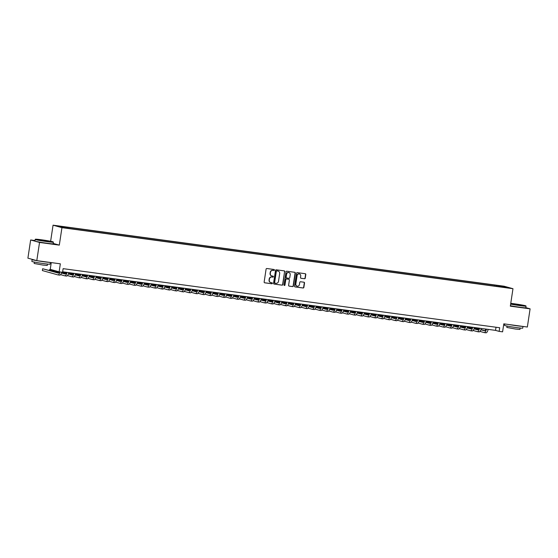 <?xml version="1.0" encoding="UTF-8"?>
<svg xmlns="http://www.w3.org/2000/svg" width="558" height="558" viewBox="0 0 558 558"><rect width="100%" height="100%" fill="white"/><g stroke="black" fill="none" stroke-linecap="round" stroke-linejoin="round"><path stroke-width="0.84" d="M274.438 270.058A0.509 0.474 105.6 0 0 274.048 269.493L266.877 268.524A0.725 0.684 105.6 0 0 266.089 269.144L264.15 281.999A0.725 0.684 105.6 0 0 264.715 282.808L271.886 283.778A0.509 0.474 105.6 0 0 272.095 282.794A0.509 0.474 105.6 0 0 272.039 282.78L271.104 282.655A2.316 2.176 105.6 0 1 269.291 280.074L269.458 279.007A2.316 2.176 105.6 0 1 271.962 277.012L272.89 277.138A0.509 0.474 105.6 0 0 273.099 276.147A0.509 0.474 105.6 0 0 273.043 276.133L272.109 276.008A2.316 2.176 105.6 0 1 270.295 273.434L270.463 272.36A2.316 2.176 105.6 0 1 272.967 270.372L273.894 270.497A0.509 0.474 105.6 0 0 274.438 270.058M271.718 275.917A2.316 2.176 105.6 0 1 270.058 273.364L270.218 272.297A2.316 2.176 105.6 0 1 272.723 270.302L273.65 270.428A0.509 0.474 105.6 0 0 273.971 269.486M264.513 282.746L271.641 283.708A0.509 0.474 105.6 0 0 271.962 282.767M270.714 282.557A2.316 2.176 105.6 0 1 269.054 280.011L269.214 278.937A2.316 2.176 105.6 0 1 271.718 276.942L272.646 277.068A0.509 0.474 105.6 0 0 272.967 276.126M499.18 285.647L502.284 286.212L499.18 285.647M304.48 278.749A0.725 0.684 105.6 0 0 305.261 278.128L305.805 274.522A0.725 0.684 105.6 0 0 305.24 273.713L297.274 272.639A0.725 0.684 105.6 0 0 296.493 273.26L294.547 286.115A0.725 0.684 105.6 0 0 295.119 286.924L303.078 287.998A0.725 0.684 105.6 0 0 303.866 287.377L304.522 283.018A0.725 0.684 105.6 0 0 303.957 282.215L300.546 281.755A0.725 0.684 105.6 0 0 299.765 282.376L299.437 284.538A1.932 1.82 105.6 0 1 297.114 286.156A1.932 1.82 105.6 0 1 295.824 284.05L297.107 275.582A1.932 1.82 105.6 0 1 299.43 273.964A1.932 1.82 105.6 0 1 300.72 276.077L300.504 277.486A0.725 0.684 105.6 0 0 301.069 278.289L304.236 278.686A0.725 0.684 105.6 0 0 305.024 278.058L305.568 274.452A0.725 0.684 105.6 0 0 305.198 273.713M35.008 240.561L30.648 239.968L39.541 242.444L36.793 260.635L60.341 263.822L59.134 271.83L62.566 272.29L63.117 268.656L499.703 327.741L499.152 331.382L502.591 331.843L503.804 323.842L527.352 327.03L530.1 308.839L525.838 307.653M39.541 242.444L59.308 245.122L61.952 227.657L512.976 288.702L510.333 306.161L530.1 308.839M284.817 271.683A0.725 0.684 105.6 0 0 284.252 270.874L276.287 269.8A0.725 0.684 105.6 0 0 275.506 270.421L273.56 283.276A0.725 0.684 105.6 0 0 274.131 284.085L282.09 285.159A0.725 0.684 105.6 0 0 282.871 284.538L284.58 271.613A0.725 0.684 105.6 0 0 284.21 270.867M286.784 271.216L294.743 272.297A0.725 0.684 105.6 0 1 295.315 273.099L293.369 285.954A0.725 0.684 105.6 0 1 292.587 286.582L289.177 286.121A0.725 0.684 105.6 0 1 288.612 285.312L289.4 280.102A0.725 0.684 105.6 0 0 288.835 279.293L286.575 278.986A0.725 0.684 105.6 0 0 285.787 279.614L284.971 285.04A0.509 0.474 105.6 0 1 284.357 285.466A0.509 0.474 105.6 0 1 284.022 284.908L286.003 271.844A0.725 0.684 105.6 0 1 286.784 271.216M36.793 260.635L27.9 258.159L30.648 239.968M59.915 226.415L56.916 225.864L59.943 226.199M61.952 227.657L53.059 225.181L504.083 286.219L512.976 288.702M494.555 286.073L494.709 285.089L64.309 226.841L65.99 227.308L66.081 227.838M494.709 285.089L503.951 286.582L507.606 287.6L501.726 287.042L71.326 228.794L62.084 227.301L58.43 226.283L65.99 227.308M51.259 262.595L50.241 269.354L59.134 271.83M50.625 241.272L53.059 225.181M62.642 271.788L495.546 330.378L499.152 331.382M496.02 327.246L495.546 330.378M496.515 286.338L496.39 285.556M503.951 286.582L503.574 287.056M59.308 245.122L53.198 243.421M274.131 284.085L281.853 285.096A0.725 0.684 105.6 0 0 282.634 284.468L284.58 271.613M276.88 270.895A0.509 0.474 105.6 0 0 276.329 271.334L274.627 282.62A0.509 0.474 105.6 0 0 275.024 283.185L276.001 283.318A2.316 2.176 105.6 0 0 278.505 281.323L279.67 273.608A2.316 2.176 105.6 0 0 277.856 271.028L276.642 270.832A0.509 0.474 105.6 0 0 276.091 271.265L276.329 271.334M274.906 283.15L274.78 283.115A0.509 0.474 105.6 0 1 274.383 282.55L276.091 271.265M278.01 271.055A2.316 2.176 105.6 0 0 277.619 270.965L277.856 271.028M276.642 270.832L277.619 270.965M288.981 286.059L292.343 286.512A0.725 0.684 105.6 0 0 293.131 285.891L295.07 273.036A0.725 0.684 105.6 0 0 294.708 272.29M288.758 279.272A0.725 0.684 105.6 0 0 288.591 279.23L286.331 278.923A0.725 0.684 105.6 0 0 285.55 279.544L284.971 285.04M284.245 285.41A0.509 0.474 105.6 0 0 284.726 284.971M290.216 274.689A1.932 1.82 105.6 0 0 288.932 272.583A1.932 1.82 105.6 0 0 286.61 274.201L286.156 277.18A0.725 0.684 105.6 0 0 286.721 277.989L288.981 278.296A0.725 0.684 105.6 0 0 289.769 277.675L290.216 274.689M288.807 272.555A1.932 1.82 105.6 0 0 286.366 274.131L286.61 274.201M286.484 277.919A0.725 0.684 105.6 0 1 285.912 277.117L286.366 274.131M300.874 278.226L304.236 278.686M299.311 273.936A1.932 1.82 105.6 0 0 296.863 275.519L297.107 275.582M296.995 286.121A1.932 1.82 105.6 0 1 295.587 283.98L296.863 275.519M294.917 286.861L302.841 287.935A0.725 0.684 105.6 0 0 303.622 287.307L304.284 282.955A0.725 0.684 105.6 0 0 303.915 282.209M59.322 271.851A3.683 1.235 97.7 0 1 58.192 273.071A3.683 1.235 97.7 0 1 58.137 273.057L42.645 268.74L42.366 270.56L57.858 274.878A5.524 1.855 -82.3 0 0 57.941 274.892A5.524 1.855 -82.3 0 0 60.041 271.948M58.597 272.939L42.645 268.74M59.58 275.108A5.524 1.855 -82.3 0 0 59.664 275.129A5.524 1.855 -82.3 0 0 61.757 272.185M41.376 239.78A8.984 0.391 8.6 0 0 35.433 239.236A8.984 0.391 8.6 0 0 47.242 241.412A8.984 0.391 8.6 0 0 53.191 241.921A8.984 0.391 8.6 0 0 41.376 239.78M53.191 241.921L53.373 242.172A9.207 0.405 -171.4 0 1 53.38 242.193A9.207 0.405 -171.4 0 1 47.284 241.656A9.207 0.405 -171.4 0 1 35.175 239.438A9.207 0.405 -171.4 0 1 35.182 239.424L35.433 239.236M42.847 240.191L48.748 241.279L42.847 240.191M47.828 241.251L40.755 240.184M50.318 262.469L50.06 264.164A9.207 0.405 -171.4 0 1 43.956 263.627A9.207 0.405 -171.4 0 1 31.848 261.416L32.127 259.596A9.207 0.405 -171.4 0 1 32.894 259.547M49.843 262.406A9.207 0.405 -171.4 0 1 44.235 261.807A9.207 0.405 -171.4 0 1 32.127 259.596M47.465 264.06L47.256 265.455L42.861 265.064L34.15 263.474L34.359 262.072M53.38 242.193L53.143 243.797A9.207 0.405 -171.4 0 1 47.039 243.253A9.207 0.405 -171.4 0 1 34.931 241.042L35.175 239.438M510.675 303.894A8.984 0.391 8.6 0 0 519.923 305.386A8.984 0.391 8.6 0 0 525.873 305.896A8.984 0.391 8.6 0 0 514.058 303.754A8.984 0.391 8.6 0 0 510.758 303.35M525.873 305.896L526.055 306.147A9.207 0.405 -171.4 0 1 526.061 306.168A9.207 0.405 -171.4 0 1 519.965 305.624A9.207 0.405 -171.4 0 1 510.64 304.131M515.522 304.166L521.43 305.254L515.522 304.166M520.509 305.226L513.437 304.152M522.992 326.437L522.741 328.139A9.207 0.405 -171.4 0 1 516.638 327.602A9.207 0.405 -171.4 0 1 504.53 325.384L504.746 323.968M522.525 326.374A9.207 0.405 -171.4 0 1 516.917 325.781A9.207 0.405 -171.4 0 1 509.001 324.547M520.147 328.027L519.937 329.429L515.543 329.039L506.824 327.448L507.041 326.046M526.061 306.168L525.817 307.765A9.207 0.405 -171.4 0 1 519.721 307.228A9.207 0.405 -171.4 0 1 510.396 305.728M66.381 272.29A3.683 1.235 97.7 0 1 65.063 273.999A3.683 1.235 97.7 0 1 65.007 273.992L61.478 273.008M65.467 273.873L61.561 272.785M59.197 272.123L51.238 269.905L49.516 269.674L49.411 270.379M59.085 272.339L49.516 269.674M60.571 274.648L64.735 275.805A5.524 1.855 -82.3 0 0 64.819 275.826A5.524 1.855 -82.3 0 0 67.051 272.381M66.451 276.043A5.524 1.855 -82.3 0 0 66.535 276.057A5.524 1.855 -82.3 0 0 68.773 272.618M73.258 273.225A3.683 1.235 97.7 0 1 71.94 274.934A3.683 1.235 97.7 0 1 71.884 274.92L68.355 273.936M72.345 274.801L68.439 273.713M66.074 273.057L62.601 272.088M65.963 273.267L62.357 272.262M67.448 275.582L71.612 276.74A5.524 1.855 -82.3 0 0 71.696 276.754A5.524 1.855 -82.3 0 0 73.928 273.315M73.328 276.97A5.524 1.855 -82.3 0 0 73.412 276.991A5.524 1.855 -82.3 0 0 75.644 273.546M80.136 274.152A3.683 1.235 97.7 0 1 78.817 275.861A3.683 1.235 97.7 0 1 78.762 275.847L75.232 274.864M79.222 275.729L75.316 274.641M72.952 273.985L68.725 272.806M72.833 274.201L68.655 273.036M66.346 272.395L65.621 272.192M74.326 276.51L78.483 277.668A5.524 1.855 -82.3 0 0 78.566 277.689A5.524 1.855 -82.3 0 0 80.805 274.243M80.206 277.905A5.524 1.855 -82.3 0 0 80.289 277.919A5.524 1.855 -82.3 0 0 82.521 274.48M63.221 271.865L63.159 272.241M87.006 275.087A3.683 1.235 97.7 0 1 85.688 276.789A3.683 1.235 97.7 0 1 85.632 276.782L82.11 275.798M86.099 276.663L82.186 275.575M79.822 274.913L75.595 273.741M79.71 275.129L75.532 273.964M73.224 273.322L72.498 273.12M81.196 277.438L85.36 278.602A5.524 1.855 -82.3 0 0 85.444 278.616A5.524 1.855 -82.3 0 0 87.676 275.178M87.076 278.833A5.524 1.855 -82.3 0 0 87.16 278.847A5.524 1.855 -82.3 0 0 89.399 275.408M70.092 272.792L70.036 273.176M93.883 276.015A3.683 1.235 97.7 0 1 92.565 277.724A3.683 1.235 97.7 0 1 92.509 277.71L88.98 276.726M92.97 277.591L89.064 276.503M86.699 275.847L82.472 274.669M86.588 276.064L82.41 274.899M80.101 274.25L79.376 274.048M88.073 278.372L92.237 279.53A5.524 1.855 -82.3 0 0 92.321 279.544A5.524 1.855 -82.3 0 0 94.553 276.105M93.953 279.76A5.524 1.855 -82.3 0 0 94.037 279.781A5.524 1.855 -82.3 0 0 96.276 276.336M76.969 273.727L76.913 274.104M100.761 276.942A3.683 1.235 97.7 0 1 99.443 278.651A3.683 1.235 97.7 0 1 99.387 278.644L95.857 277.661M99.847 278.526L95.941 277.438M93.577 276.775L89.35 275.596M93.458 276.991L89.28 275.826M86.971 275.185L86.246 274.982M94.951 279.3L99.108 280.458A5.524 1.855 -82.3 0 0 99.191 280.479A5.524 1.855 -82.3 0 0 101.43 277.033M100.831 280.695A5.524 1.855 -82.3 0 0 100.914 280.709A5.524 1.855 -82.3 0 0 103.146 277.27M83.846 274.655L83.784 275.031M107.631 277.877A3.683 1.235 97.7 0 1 106.32 279.586A3.683 1.235 97.7 0 1 106.264 279.572L102.735 278.588M106.724 279.453L102.818 278.365M100.454 277.71L96.22 276.531M100.335 277.919L96.157 276.754M93.849 276.112L93.123 275.91M101.828 280.235L105.985 281.392A5.524 1.855 -82.3 0 0 106.069 281.406A5.524 1.855 -82.3 0 0 108.308 277.968M107.708 281.623A5.524 1.855 -82.3 0 0 107.792 281.644A5.524 1.855 -82.3 0 0 110.024 278.198M90.717 275.589L90.661 275.966M114.509 278.805A3.683 1.235 97.7 0 1 113.19 280.514A3.683 1.235 97.7 0 1 113.134 280.5L109.605 279.516M113.595 280.388L109.689 279.293M107.324 278.637L103.097 277.459M107.213 278.854L103.035 277.689M100.726 277.047L100.001 276.845M108.698 281.162L112.862 282.32A5.524 1.855 -82.3 0 0 112.946 282.341A5.524 1.855 -82.3 0 0 115.178 278.895M114.578 282.557A5.524 1.855 -82.3 0 0 114.662 282.571A5.524 1.855 -82.3 0 0 116.901 279.133M97.594 276.517L97.538 276.894M121.386 279.739A3.683 1.235 97.7 0 1 120.068 281.441A3.683 1.235 97.7 0 1 120.012 281.434L116.483 280.451M120.472 281.316L116.566 280.228M114.202 279.565L109.975 278.393M114.09 279.781L109.912 278.616M107.603 277.975L106.878 277.772M115.576 282.09L119.74 283.255A5.524 1.855 -82.3 0 0 119.824 283.269A5.524 1.855 -82.3 0 0 122.056 279.83M121.456 283.485A5.524 1.855 -82.3 0 0 121.539 283.499A5.524 1.855 -82.3 0 0 123.771 280.06M104.472 277.445L104.416 277.828M128.263 280.667A3.683 1.235 97.7 0 1 126.945 282.376A3.683 1.235 97.7 0 1 126.889 282.362L123.36 281.378M127.35 282.243L123.444 281.155M121.079 280.5L116.845 279.321M120.96 280.716L116.782 279.551M114.474 278.909L113.748 278.707M122.453 283.025L126.61 284.182A5.524 1.855 -82.3 0 0 126.694 284.196A5.524 1.855 -82.3 0 0 128.933 280.758M128.333 284.413A5.524 1.855 -82.3 0 0 128.417 284.434A5.524 1.855 -82.3 0 0 130.649 280.988M111.349 278.379L111.286 278.756M135.134 281.595A3.683 1.235 97.7 0 1 133.815 283.304A3.683 1.235 97.7 0 1 133.76 283.297L130.237 282.313M134.227 283.178L130.314 282.09M127.949 281.427L123.723 280.249M127.838 281.644L123.66 280.479M121.351 279.837L120.626 279.635M129.323 283.952L133.488 285.11A5.524 1.855 -82.3 0 0 133.571 285.131A5.524 1.855 -82.3 0 0 135.803 281.685M135.203 285.347A5.524 1.855 -82.3 0 0 135.287 285.361A5.524 1.855 -82.3 0 0 137.526 281.923M118.219 279.307L118.163 279.684M142.011 282.529A3.683 1.235 97.7 0 1 140.693 284.238A3.683 1.235 97.7 0 1 140.637 284.224L137.108 283.241M141.097 284.106L137.191 283.018M134.827 282.362L130.6 281.183M134.715 282.571L130.537 281.413M128.228 280.765L127.503 280.562M136.201 284.887L140.365 286.045A5.524 1.855 -82.3 0 0 140.449 286.059A5.524 1.855 -82.3 0 0 142.681 282.62M142.081 286.275A5.524 1.855 -82.3 0 0 142.164 286.296A5.524 1.855 -82.3 0 0 144.403 282.85M125.097 280.242L125.041 280.618M148.888 283.457A3.683 1.235 97.7 0 1 147.57 285.166A3.683 1.235 97.7 0 1 147.514 285.152L143.985 284.168M147.975 285.04L144.069 283.952M141.704 283.29L137.477 282.111M141.586 283.506L137.407 282.341M135.099 281.699L134.373 281.497M143.078 285.815L147.235 286.972A5.524 1.855 -82.3 0 0 147.319 286.993A5.524 1.855 -82.3 0 0 149.558 283.548M148.958 287.21A5.524 1.855 -82.3 0 0 149.042 287.224A5.524 1.855 -82.3 0 0 151.274 283.785M131.974 281.169L131.911 281.546M155.759 284.392A3.683 1.235 97.7 0 1 154.447 286.094A3.683 1.235 97.7 0 1 154.392 286.087L150.862 285.103M154.852 285.968L150.946 284.88M148.574 284.217L144.348 283.046M148.463 284.434L144.285 283.269M141.976 282.627L141.251 282.425M149.956 286.742L154.113 287.907A5.524 1.855 -82.3 0 0 154.196 287.921A5.524 1.855 -82.3 0 0 156.435 284.482M155.828 288.137A5.524 1.855 -82.3 0 0 155.919 288.151A5.524 1.855 -82.3 0 0 158.151 284.713M138.844 282.097L138.789 282.481M162.636 285.319A3.683 1.235 97.7 0 1 161.318 287.028A3.683 1.235 97.7 0 1 161.262 287.014L157.733 286.031M161.722 286.896L157.816 285.808M155.452 285.152L151.225 283.973M155.34 285.368L151.162 284.203M148.853 283.562L148.128 283.359M156.826 287.677L160.99 288.835A5.524 1.855 -82.3 0 0 161.074 288.856A5.524 1.855 -82.3 0 0 163.306 285.41M162.706 289.065A5.524 1.855 -82.3 0 0 162.79 289.086A5.524 1.855 -82.3 0 0 165.029 285.64M145.722 283.032L145.666 283.408M169.513 286.254A3.683 1.235 97.7 0 1 168.195 287.956A3.683 1.235 97.7 0 1 168.139 287.949L164.61 286.965M168.6 287.83L164.694 286.742M162.329 286.08L158.102 284.901M162.218 286.296L158.04 285.131M155.731 284.489L155.005 284.287M163.703 288.605L167.86 289.762A5.524 1.855 -82.3 0 0 167.951 289.783A5.524 1.855 -82.3 0 0 170.183 286.345M169.583 290A5.524 1.855 -82.3 0 0 169.667 290.014A5.524 1.855 -82.3 0 0 171.899 286.575M152.599 283.959L152.543 284.343M176.391 287.182A3.683 1.235 97.7 0 1 175.072 288.891A3.683 1.235 97.7 0 1 175.017 288.877L171.487 287.893M175.477 288.758L171.571 287.67M169.207 287.014L164.973 285.836M169.088 287.224L164.91 286.066M162.601 285.417L161.876 285.215M170.581 289.539L174.738 290.697A5.524 1.855 -82.3 0 0 174.821 290.711A5.524 1.855 -82.3 0 0 177.06 287.272M176.461 290.927A5.524 1.855 -82.3 0 0 176.544 290.948A5.524 1.855 -82.3 0 0 178.776 287.503M159.469 284.894L159.414 285.271M183.261 288.109A3.683 1.235 97.7 0 1 181.943 289.818A3.683 1.235 97.7 0 1 181.887 289.804L178.365 288.828M182.354 289.693L178.441 288.605M176.077 287.942L171.85 286.763M175.965 288.158L171.787 286.993M169.479 286.352L168.753 286.149M177.451 290.467L181.615 291.625A5.524 1.855 -82.3 0 0 181.699 291.646A5.524 1.855 -82.3 0 0 183.931 288.2M183.331 291.862A5.524 1.855 -82.3 0 0 183.415 291.876A5.524 1.855 -82.3 0 0 185.654 288.437M166.347 285.822L166.291 286.198M190.139 289.044A3.683 1.235 97.7 0 1 188.82 290.753A3.683 1.235 97.7 0 1 188.764 290.739L185.235 289.755M189.225 290.62L185.319 289.532M182.954 288.87L178.727 287.698M182.843 289.086L178.665 287.921M176.356 287.279L175.631 287.077M184.328 291.395L188.492 292.559A5.524 1.855 -82.3 0 0 188.576 292.573A5.524 1.855 -82.3 0 0 190.808 289.135M190.208 292.79A5.524 1.855 -82.3 0 0 190.292 292.81A5.524 1.855 -82.3 0 0 192.531 289.365M173.224 286.756L173.168 287.133M197.016 289.972A3.683 1.235 97.7 0 1 195.698 291.681A3.683 1.235 97.7 0 1 195.642 291.667L192.112 290.683M196.102 291.548L192.196 290.46M189.832 289.804L185.605 288.625M189.713 290.021L185.535 288.856M183.226 288.214L182.501 288.012M191.206 292.329L195.363 293.487A5.524 1.855 -82.3 0 0 195.446 293.508A5.524 1.855 -82.3 0 0 197.685 290.062M197.086 293.717A5.524 1.855 -82.3 0 0 197.169 293.738A5.524 1.855 -82.3 0 0 199.401 290.3M180.101 287.684L180.039 288.061M203.886 290.906A3.683 1.235 97.7 0 1 202.575 292.608A3.683 1.235 97.7 0 1 202.512 292.601L198.99 291.618M202.979 292.483L199.066 291.395M196.702 290.732L192.475 289.553M196.59 290.948L192.412 289.783M190.104 289.142L189.378 288.939M198.083 293.257L202.24 294.415A5.524 1.855 -82.3 0 0 202.324 294.436A5.524 1.855 -82.3 0 0 204.563 290.997M203.956 294.652A5.524 1.855 -82.3 0 0 204.047 294.666A5.524 1.855 -82.3 0 0 206.279 291.227M186.972 288.612L186.916 288.995M210.764 291.834A3.683 1.235 97.7 0 1 209.445 293.543A3.683 1.235 97.7 0 1 209.389 293.529L205.86 292.545M209.85 293.41L205.944 292.322M203.579 291.667L199.352 290.488M203.468 291.876L199.29 290.718M196.981 290.069L196.256 289.867M204.953 294.192L209.117 295.349A5.524 1.855 -82.3 0 0 209.201 295.363A5.524 1.855 -82.3 0 0 211.433 291.925M210.833 295.58A5.524 1.855 -82.3 0 0 210.917 295.601A5.524 1.855 -82.3 0 0 213.156 292.155M193.849 289.546L193.793 289.923M217.641 292.762A3.683 1.235 97.7 0 1 216.323 294.471A3.683 1.235 97.7 0 1 216.267 294.457L212.738 293.48M216.727 294.345L212.821 293.257M210.457 292.594L206.23 291.416M210.345 292.81L206.167 291.646M203.858 291.004L203.133 290.802M211.831 295.119L215.988 296.277A5.524 1.855 -82.3 0 0 216.079 296.298A5.524 1.855 -82.3 0 0 218.311 292.852M217.711 296.514A5.524 1.855 -82.3 0 0 217.794 296.528A5.524 1.855 -82.3 0 0 220.026 293.089M200.727 290.474L200.671 290.851M224.518 293.696A3.683 1.235 97.7 0 1 223.2 295.405A3.683 1.235 97.7 0 1 223.144 295.391L219.615 294.408M223.605 295.273L219.699 294.185M217.334 293.529L213.1 292.35M217.215 293.738L213.037 292.573M210.729 291.932L210.003 291.729M218.708 296.054L222.865 297.212A5.524 1.855 -82.3 0 0 222.949 297.226A5.524 1.855 -82.3 0 0 225.188 293.787M224.588 297.442A5.524 1.855 -82.3 0 0 224.672 297.463A5.524 1.855 -82.3 0 0 226.904 294.017M207.597 291.409L207.541 291.785M231.389 294.624A3.683 1.235 97.7 0 1 230.07 296.333A3.683 1.235 97.7 0 1 230.015 296.319L226.485 295.335M230.482 296.2L226.569 295.112M224.204 294.457L219.978 293.278M224.093 294.673L219.915 293.508M217.606 292.866L216.881 292.664M225.578 296.982L229.743 298.139A5.524 1.855 -82.3 0 0 229.826 298.16A5.524 1.855 -82.3 0 0 232.058 294.715M231.458 298.37A5.524 1.855 -82.3 0 0 231.542 298.391A5.524 1.855 -82.3 0 0 233.781 294.952M214.474 292.336L214.418 292.713M238.266 295.559A3.683 1.235 97.7 0 1 236.948 297.261A3.683 1.235 97.7 0 1 236.892 297.254L233.363 296.27M237.352 297.135L233.446 296.047M231.082 295.384L226.855 294.206M230.97 295.601L226.792 294.436M224.483 293.794L223.758 293.592M232.456 297.909L236.62 299.074A5.524 1.855 -82.3 0 0 236.704 299.088A5.524 1.855 -82.3 0 0 238.936 295.649M238.336 299.304A5.524 1.855 -82.3 0 0 238.419 299.318A5.524 1.855 -82.3 0 0 240.658 295.88M221.352 293.264L221.296 293.647M245.143 296.486A3.683 1.235 97.7 0 1 243.825 298.195A3.683 1.235 97.7 0 1 243.769 298.181L240.24 297.198M244.23 298.063L240.324 296.975M237.959 296.319L233.732 295.14M237.841 296.528L233.662 295.37M231.354 294.722L230.628 294.519M239.333 298.844L243.49 300.002A5.524 1.855 -82.3 0 0 243.574 300.016A5.524 1.855 -82.3 0 0 245.813 296.577M245.213 300.232A5.524 1.855 -82.3 0 0 245.297 300.253A5.524 1.855 -82.3 0 0 247.529 296.807M228.229 294.199L228.166 294.575M252.014 297.414A3.683 1.235 97.7 0 1 250.702 299.123A3.683 1.235 97.7 0 1 250.64 299.116L247.117 298.132M251.107 298.997L247.194 297.909M244.829 297.247L240.603 296.068M244.718 297.463L240.54 296.298M238.231 295.656L237.506 295.454M246.204 299.772L250.368 300.929A5.524 1.855 -82.3 0 0 250.451 300.95A5.524 1.855 -82.3 0 0 252.69 297.505M252.083 301.167A5.524 1.855 -82.3 0 0 252.174 301.18A5.524 1.855 -82.3 0 0 254.406 297.742M235.099 295.126L235.044 295.503M258.891 298.349A3.683 1.235 97.7 0 1 257.573 300.058A3.683 1.235 97.7 0 1 257.517 300.044L253.988 299.06M257.977 299.925L254.071 298.837M251.707 298.181L247.48 297.002M251.595 298.391L247.417 297.226M245.108 296.584L244.383 296.382M253.081 300.706L257.245 301.864A5.524 1.855 -82.3 0 0 257.329 301.878A5.524 1.855 -82.3 0 0 259.561 298.439M258.961 302.094A5.524 1.855 -82.3 0 0 259.045 302.115A5.524 1.855 -82.3 0 0 261.284 298.669M241.977 296.061L241.921 296.438M265.768 299.276A3.683 1.235 97.7 0 1 264.45 300.985A3.683 1.235 97.7 0 1 264.394 300.971L260.865 299.988M264.855 300.853L260.949 299.765M258.584 299.109L254.357 297.93M258.473 299.325L254.295 298.16M251.986 297.519L251.26 297.316M259.958 301.634L264.115 302.792A5.524 1.855 -82.3 0 0 264.206 302.813A5.524 1.855 -82.3 0 0 266.438 299.367M265.838 303.022A5.524 1.855 -82.3 0 0 265.922 303.043A5.524 1.855 -82.3 0 0 268.154 299.604M248.854 296.989L248.798 297.365M272.646 300.211A3.683 1.235 97.7 0 1 271.327 301.913A3.683 1.235 97.7 0 1 271.272 301.906L267.742 300.922M271.732 301.787L267.826 300.699M265.462 300.037L261.228 298.865M265.343 300.253L261.165 299.088M258.856 298.446L258.131 298.244M266.836 302.562L270.993 303.726A5.524 1.855 -82.3 0 0 271.076 303.74A5.524 1.855 -82.3 0 0 273.315 300.302M272.716 303.957A5.524 1.855 -82.3 0 0 272.799 303.971A5.524 1.855 -82.3 0 0 275.031 300.532M255.724 297.916L255.669 298.3M279.516 301.139A3.683 1.235 97.7 0 1 278.198 302.848A3.683 1.235 97.7 0 1 278.142 302.834L274.613 301.85M278.609 302.715L274.696 301.627M272.332 300.971L268.105 299.792M272.22 301.187L268.042 300.023M265.734 299.374L265.008 299.172M273.706 303.496L277.87 304.654A5.524 1.855 -82.3 0 0 277.954 304.668A5.524 1.855 -82.3 0 0 280.186 301.229M279.586 304.884A5.524 1.855 -82.3 0 0 279.67 304.905A5.524 1.855 -82.3 0 0 281.909 301.459M262.602 298.851L262.546 299.228M286.394 302.066A3.683 1.235 97.7 0 1 285.075 303.775A3.683 1.235 97.7 0 1 285.019 303.768L281.49 302.785M285.48 303.65L281.574 302.562M279.209 301.899L274.982 300.72M279.098 302.115L274.92 300.95M272.611 300.309L271.886 300.106M280.583 304.424L284.747 305.582A5.524 1.855 -82.3 0 0 284.831 305.603A5.524 1.855 -82.3 0 0 287.063 302.157M286.463 305.819A5.524 1.855 -82.3 0 0 286.547 305.833A5.524 1.855 -82.3 0 0 288.779 302.394M269.479 299.779L269.423 300.155M293.271 303.001A3.683 1.235 97.7 0 1 291.953 304.71A3.683 1.235 97.7 0 1 291.897 304.696L288.367 303.712M292.357 304.577L288.451 303.489M286.087 302.834L281.86 301.655M285.968 303.043L281.79 301.878M279.481 301.236L278.756 301.034M287.461 305.359L291.618 306.516A5.524 1.855 -82.3 0 0 291.701 306.53A5.524 1.855 -82.3 0 0 293.94 303.092M293.341 306.747A5.524 1.855 -82.3 0 0 293.424 306.767A5.524 1.855 -82.3 0 0 295.656 303.322M276.356 300.713L276.294 301.09M300.141 303.929A3.683 1.235 97.7 0 1 298.83 305.638A3.683 1.235 97.7 0 1 298.767 305.624L295.245 304.64M299.234 305.512L295.322 304.417M292.957 303.761L288.73 302.582M292.845 303.977L288.667 302.813M286.359 302.171L285.633 301.969M294.331 306.286L298.495 307.444A5.524 1.855 -82.3 0 0 298.579 307.465A5.524 1.855 -82.3 0 0 300.811 304.019M300.211 307.681A5.524 1.855 -82.3 0 0 300.302 307.695A5.524 1.855 -82.3 0 0 302.534 304.256M283.227 301.641L283.171 302.017M307.019 304.863A3.683 1.235 97.7 0 1 305.7 306.565A3.683 1.235 97.7 0 1 305.644 306.558L302.115 305.575M306.105 306.44L302.199 305.352M299.834 304.689L295.607 303.517M299.723 304.905L295.545 303.74M293.236 303.099L292.511 302.896M301.208 307.214L305.372 308.379A5.524 1.855 -82.3 0 0 305.456 308.393A5.524 1.855 -82.3 0 0 307.688 304.954M307.088 308.609A5.524 1.855 -82.3 0 0 307.172 308.623A5.524 1.855 -82.3 0 0 309.411 305.184M290.104 302.569L290.048 302.952M313.896 305.791A3.683 1.235 97.7 0 1 312.578 307.5A3.683 1.235 97.7 0 1 312.522 307.486L308.993 306.502M312.982 307.367L309.076 306.279M306.712 305.624L302.485 304.445M306.6 305.84L302.422 304.675M300.113 304.026L299.388 303.831M308.086 308.149L312.243 309.306A5.524 1.855 -82.3 0 0 312.334 309.32A5.524 1.855 -82.3 0 0 314.566 305.882M313.966 309.537A5.524 1.855 -82.3 0 0 314.049 309.557A5.524 1.855 -82.3 0 0 316.281 306.112M296.982 303.503L296.926 303.88M320.773 306.719A3.683 1.235 97.7 0 1 319.455 308.428A3.683 1.235 97.7 0 1 319.399 308.421L315.87 307.437M319.86 308.302L315.954 307.214M313.589 306.551L309.355 305.372M313.47 306.767L309.292 305.603M306.984 304.961L306.258 304.759M314.963 309.076L319.12 310.234A5.524 1.855 -82.3 0 0 319.204 310.255A5.524 1.855 -82.3 0 0 321.443 306.809M320.843 310.471A5.524 1.855 -82.3 0 0 320.927 310.485A5.524 1.855 -82.3 0 0 323.159 307.046M303.852 304.431L303.796 304.808M327.644 307.653A3.683 1.235 97.7 0 1 326.325 309.362A3.683 1.235 97.7 0 1 326.27 309.348L322.74 308.365M326.737 309.23L322.824 308.142M320.459 307.486L316.233 306.307M320.348 307.695L316.17 306.537M313.861 305.889L313.136 305.686M321.833 310.011L325.998 311.169A5.524 1.855 -82.3 0 0 326.081 311.183A5.524 1.855 -82.3 0 0 328.313 307.744M327.713 311.399A5.524 1.855 -82.3 0 0 327.797 311.42A5.524 1.855 -82.3 0 0 330.036 307.974M310.729 305.365L310.673 305.742M334.521 308.581A3.683 1.235 97.7 0 1 333.203 310.29A3.683 1.235 97.7 0 1 333.147 310.276L329.618 309.292M333.607 310.164L329.701 309.069M327.337 308.414L323.11 307.235M327.225 308.63L323.047 307.465M320.738 306.823L320.013 306.621M328.711 310.939L332.875 312.096A5.524 1.855 -82.3 0 0 332.959 312.117A5.524 1.855 -82.3 0 0 335.191 308.672M334.591 312.334A5.524 1.855 -82.3 0 0 334.674 312.347A5.524 1.855 -82.3 0 0 336.906 308.909M317.607 306.293L317.551 306.67M341.398 309.516A3.683 1.235 97.7 0 1 340.08 311.218A3.683 1.235 97.7 0 1 340.024 311.211L336.495 310.227M340.485 311.092L336.579 310.004M334.214 309.341L329.987 308.169M334.096 309.557L329.918 308.393M327.609 307.751L326.883 307.549M335.588 311.866L339.745 313.031A5.524 1.855 -82.3 0 0 339.829 313.045A5.524 1.855 -82.3 0 0 342.068 309.606M341.468 313.261A5.524 1.855 -82.3 0 0 341.552 313.275A5.524 1.855 -82.3 0 0 343.784 309.836M324.484 307.221L324.421 307.604M348.269 310.443A3.683 1.235 97.7 0 1 346.957 312.152A3.683 1.235 97.7 0 1 346.895 312.138L343.372 311.155M347.362 312.02L343.449 310.932M341.084 310.276L336.858 309.097M340.973 310.492L336.795 309.327M334.486 308.686L333.761 308.483M342.459 312.801L346.623 313.959A5.524 1.855 -82.3 0 0 346.706 313.98A5.524 1.855 -82.3 0 0 348.938 310.534M348.338 314.189A5.524 1.855 -82.3 0 0 348.429 314.21A5.524 1.855 -82.3 0 0 350.661 310.764M331.354 308.156L331.299 308.532M355.146 311.378A3.683 1.235 97.7 0 1 353.828 313.08A3.683 1.235 97.7 0 1 353.772 313.073L350.243 312.089M354.232 312.954L350.326 311.866M347.962 311.204L343.735 310.025M347.85 311.42L343.672 310.255M341.363 309.613L340.638 309.411M349.336 313.729L353.5 314.886A5.524 1.855 -82.3 0 0 353.584 314.907A5.524 1.855 -82.3 0 0 355.816 311.469M355.216 315.124A5.524 1.855 -82.3 0 0 355.3 315.137A5.524 1.855 -82.3 0 0 357.538 311.699M338.232 309.083L338.176 309.467M362.023 312.306A3.683 1.235 97.7 0 1 360.705 314.014A3.683 1.235 97.7 0 1 360.649 314.001L357.12 313.017M361.11 313.882L357.204 312.794M354.839 312.138L350.612 310.959M354.721 312.347L350.543 311.19M348.241 310.541L347.508 310.339M356.213 314.663L360.37 315.821A5.524 1.855 -82.3 0 0 360.461 315.835A5.524 1.855 -82.3 0 0 362.693 312.396M362.093 316.051A5.524 1.855 -82.3 0 0 362.177 316.072A5.524 1.855 -82.3 0 0 364.409 312.626M345.109 310.018L345.053 310.394M368.901 313.233A3.683 1.235 97.7 0 1 367.582 314.942A3.683 1.235 97.7 0 1 367.527 314.928L363.997 313.952M367.987 314.817L364.081 313.729M361.717 313.066L357.483 311.887M361.598 313.282L357.42 312.117M355.111 311.476L354.386 311.273M363.091 315.591L367.248 316.749A5.524 1.855 -82.3 0 0 367.331 316.77A5.524 1.855 -82.3 0 0 369.57 313.324M368.971 316.986A5.524 1.855 -82.3 0 0 369.054 317A5.524 1.855 -82.3 0 0 371.286 313.561M351.979 310.946L351.924 311.322M375.771 314.168A3.683 1.235 97.7 0 1 374.453 315.877A3.683 1.235 97.7 0 1 374.397 315.863L370.868 314.879M374.857 315.744L370.951 314.656M368.587 313.994L364.36 312.822M368.475 314.21L364.297 313.045M361.989 312.403L361.263 312.201M369.961 316.519L374.125 317.683A5.524 1.855 -82.3 0 0 374.209 317.697A5.524 1.855 -82.3 0 0 376.441 314.259M375.841 317.914A5.524 1.855 -82.3 0 0 375.925 317.927A5.524 1.855 -82.3 0 0 378.164 314.489M358.857 311.88L358.801 312.257M382.649 315.096A3.683 1.235 97.7 0 1 381.33 316.805A3.683 1.235 97.7 0 1 381.274 316.791L377.745 315.807M381.735 316.672L377.829 315.584M375.464 314.928L371.237 313.749M375.353 315.144L371.175 313.98M368.866 313.338L368.14 313.136M376.838 317.453L381.002 318.611A5.524 1.855 -82.3 0 0 381.086 318.632A5.524 1.855 -82.3 0 0 383.318 315.186M382.718 318.841A5.524 1.855 -82.3 0 0 382.802 318.862A5.524 1.855 -82.3 0 0 385.034 315.416M365.734 312.808L365.678 313.184M389.526 316.03A3.683 1.235 97.7 0 1 388.208 317.732A3.683 1.235 97.7 0 1 388.152 317.725L384.622 316.742M388.612 317.607L384.706 316.519M382.342 315.856L378.115 314.677M382.223 316.072L378.045 314.907M375.736 314.266L375.011 314.063M383.716 318.381L387.873 319.539A5.524 1.855 -82.3 0 0 387.956 319.56A5.524 1.855 -82.3 0 0 390.195 316.121M389.596 319.776A5.524 1.855 -82.3 0 0 389.679 319.79A5.524 1.855 -82.3 0 0 391.911 316.351M372.611 313.736L372.549 314.119M396.396 316.958A3.683 1.235 97.7 0 1 395.078 318.667A3.683 1.235 97.7 0 1 395.022 318.653L391.5 317.669M395.489 318.534L391.577 317.446M389.212 316.791L384.985 315.612M389.1 317L384.922 315.842M382.614 315.193L381.888 314.991M390.586 319.315L394.75 320.473A5.524 1.855 -82.3 0 0 394.834 320.487A5.524 1.855 -82.3 0 0 397.066 317.049M396.466 320.704A5.524 1.855 -82.3 0 0 396.557 320.724A5.524 1.855 -82.3 0 0 398.789 317.279M379.482 314.67L379.426 315.047M403.274 317.886A3.683 1.235 97.7 0 1 401.955 319.594A3.683 1.235 97.7 0 1 401.9 319.581L398.37 318.604M402.36 319.469L398.454 318.381M396.089 317.718L391.862 316.539M395.978 317.934L391.8 316.77M389.491 316.128L388.766 315.926M397.463 320.243L401.627 321.401A5.524 1.855 -82.3 0 0 401.711 321.422A5.524 1.855 -82.3 0 0 403.943 317.976M403.343 321.638A5.524 1.855 -82.3 0 0 403.427 321.652A5.524 1.855 -82.3 0 0 405.666 318.213M386.359 315.598L386.303 315.974M410.151 318.82A3.683 1.235 97.7 0 1 408.833 320.529A3.683 1.235 97.7 0 1 408.777 320.515L405.248 319.532M409.237 320.397L405.331 319.309M402.967 318.653L398.74 317.474M402.848 318.862L398.67 317.697M396.368 317.056L395.636 316.853M404.341 321.171L408.498 322.336A5.524 1.855 -82.3 0 0 408.589 322.35A5.524 1.855 -82.3 0 0 410.821 318.911M410.221 322.566A5.524 1.855 -82.3 0 0 410.304 322.587A5.524 1.855 -82.3 0 0 412.536 319.141M393.237 316.532L393.174 316.909M417.028 319.748A3.683 1.235 97.7 0 1 415.71 321.457A3.683 1.235 97.7 0 1 415.654 321.443L412.125 320.459M416.115 321.324L412.209 320.236M409.844 319.581L405.61 318.402M409.725 319.797L405.547 318.632M403.239 317.99L402.513 317.788M411.218 322.106L415.375 323.263A5.524 1.855 -82.3 0 0 415.459 323.284A5.524 1.855 -82.3 0 0 417.698 319.839M417.098 323.494A5.524 1.855 -82.3 0 0 417.182 323.514A5.524 1.855 -82.3 0 0 419.414 320.076M400.107 317.46L400.051 317.837M423.899 320.683A3.683 1.235 97.7 0 1 422.58 322.385A3.683 1.235 97.7 0 1 422.525 322.378L418.995 321.394M422.985 322.259L419.079 321.171M416.714 320.508L412.488 319.329M416.603 320.724L412.425 319.56M410.116 318.918L409.391 318.716M418.088 323.033L422.253 324.191A5.524 1.855 -82.3 0 0 422.336 324.212A5.524 1.855 -82.3 0 0 424.568 320.773M423.968 324.428A5.524 1.855 -82.3 0 0 424.052 324.442A5.524 1.855 -82.3 0 0 426.291 321.003M406.984 318.388L406.928 318.771M430.776 321.61A3.683 1.235 97.7 0 1 429.458 323.319A3.683 1.235 97.7 0 1 429.402 323.305L425.873 322.322M429.862 323.187L425.956 322.099M423.592 321.443L419.365 320.264M423.48 321.652L419.302 320.494M416.993 319.846L416.268 319.643M424.966 323.968L429.13 325.126A5.524 1.855 -82.3 0 0 429.214 325.14A5.524 1.855 -82.3 0 0 431.446 321.701M430.846 325.356A5.524 1.855 -82.3 0 0 430.929 325.377A5.524 1.855 -82.3 0 0 433.161 321.931M413.862 319.322L413.806 319.699M437.653 322.538A3.683 1.235 97.7 0 1 436.335 324.247A3.683 1.235 97.7 0 1 436.279 324.24L432.75 323.256M436.74 324.121L432.834 323.033M430.469 322.371L426.242 321.192M430.351 322.587L426.173 321.422M423.864 320.78L423.138 320.578M431.843 324.896L436 326.053A5.524 1.855 -82.3 0 0 436.084 326.074A5.524 1.855 -82.3 0 0 438.323 322.629M437.723 326.291A5.524 1.855 -82.3 0 0 437.807 326.304A5.524 1.855 -82.3 0 0 440.039 322.866M420.739 320.25L420.676 320.627M444.524 323.473A3.683 1.235 97.7 0 1 443.205 325.181A3.683 1.235 97.7 0 1 443.15 325.168L439.627 324.184M443.617 325.049L439.704 323.961M437.339 323.305L433.113 322.126M437.228 323.514L433.05 322.35M430.741 321.708L430.016 321.506M438.714 325.83L442.878 326.988A5.524 1.855 -82.3 0 0 442.961 327.002A5.524 1.855 -82.3 0 0 445.193 323.563M444.593 327.218A5.524 1.855 -82.3 0 0 444.677 327.239A5.524 1.855 -82.3 0 0 446.916 323.793M427.609 321.185L427.554 321.561M451.401 324.4A3.683 1.235 97.7 0 1 450.083 326.109A3.683 1.235 97.7 0 1 450.027 326.095L446.498 325.112M450.487 325.977L446.581 324.889M444.217 324.233L439.99 323.054M444.105 324.449L439.927 323.284M437.618 322.643L436.893 322.44M445.591 326.758L449.755 327.916A5.524 1.855 -82.3 0 0 449.839 327.937A5.524 1.855 -82.3 0 0 452.071 324.491M451.471 328.146A5.524 1.855 -82.3 0 0 451.555 328.167A5.524 1.855 -82.3 0 0 453.793 324.728M434.487 322.112L434.431 322.489M458.278 325.335A3.683 1.235 97.7 0 1 456.96 327.037A3.683 1.235 97.7 0 1 456.904 327.03L453.375 326.046M457.365 326.911L453.459 325.823M451.094 325.161L446.867 323.989M450.976 325.377L446.798 324.212M444.489 323.57L443.763 323.368M452.468 327.685L456.625 328.85A5.524 1.855 -82.3 0 0 456.709 328.864A5.524 1.855 -82.3 0 0 458.948 325.426M458.348 329.081A5.524 1.855 -82.3 0 0 458.432 329.094A5.524 1.855 -82.3 0 0 460.664 325.656M441.364 323.04L441.301 323.424M465.156 326.263A3.683 1.235 97.7 0 1 463.838 327.971A3.683 1.235 97.7 0 1 463.782 327.958L460.252 326.974M464.242 327.839L460.336 326.751M457.972 326.095L453.738 324.916M457.853 326.311L453.675 325.147M451.366 324.498L450.641 324.296M459.346 328.62L463.503 329.778A5.524 1.855 -82.3 0 0 463.586 329.792A5.524 1.855 -82.3 0 0 465.825 326.353M465.226 330.008A5.524 1.855 -82.3 0 0 465.309 330.029A5.524 1.855 -82.3 0 0 467.541 326.583M448.234 323.975L448.179 324.351M472.026 327.19A3.683 1.235 97.7 0 1 470.708 328.899A3.683 1.235 97.7 0 1 470.652 328.892L467.123 327.909M471.112 328.774L467.206 327.685M464.842 327.023L460.615 325.844M464.73 327.239L460.552 326.074M458.244 325.433L457.518 325.23M466.216 329.548L470.38 330.706A5.524 1.855 -82.3 0 0 470.464 330.727A5.524 1.855 -82.3 0 0 472.696 327.281M472.096 330.943A5.524 1.855 -82.3 0 0 472.18 330.957A5.524 1.855 -82.3 0 0 474.419 327.518M455.112 324.902L455.056 325.279M478.904 328.125A3.683 1.235 97.7 0 1 477.585 329.834A3.683 1.235 97.7 0 1 477.529 329.82L474 328.836M477.99 329.701L474.084 328.613M471.719 327.958L467.492 326.779M471.608 328.167L467.43 327.002M465.121 326.36L464.395 326.158M473.093 330.482L477.257 331.64A5.524 1.855 -82.3 0 0 477.341 331.654A5.524 1.855 -82.3 0 0 479.573 328.216M478.973 331.87A5.524 1.855 -82.3 0 0 479.057 331.891A5.524 1.855 -82.3 0 0 481.289 328.446M461.989 325.837L461.933 326.214M485.781 329.053A3.683 1.235 97.7 0 1 484.463 330.761A3.683 1.235 97.7 0 1 484.407 330.748L480.877 329.764M484.867 330.636L480.961 329.541M478.597 328.885L474.363 327.706M478.478 329.101L474.3 327.937M471.991 327.295L471.266 327.093M479.971 331.41L484.128 332.568A5.524 1.855 -82.3 0 0 484.211 332.589A5.524 1.855 -82.3 0 0 486.45 329.143M485.851 332.805A5.524 1.855 -82.3 0 0 485.934 332.819A5.524 1.855 -82.3 0 0 488.166 329.38M468.866 326.765L468.804 327.141M57.941 274.892L59.664 275.129M64.819 275.826L66.535 276.057M71.696 276.754L73.412 276.991M78.566 277.689L80.289 277.919M85.444 278.616L87.16 278.847M92.321 279.544L94.037 279.781M99.191 280.479L100.914 280.709M106.069 281.406L107.792 281.644M112.946 282.341L114.662 282.571M119.824 283.269L121.539 283.499M126.694 284.196L128.417 284.434M133.571 285.131L135.287 285.361M140.449 286.059L142.164 286.296M147.319 286.993L149.042 287.224M154.196 287.921L155.919 288.151M161.074 288.856L162.79 289.086M167.951 289.783L169.667 290.014M174.821 290.711L176.544 290.948M181.699 291.646L183.415 291.876M188.576 292.573L190.292 292.81M195.446 293.508L197.169 293.738M202.324 294.436L204.047 294.666M209.201 295.363L210.917 295.601M216.079 296.298L217.794 296.528M222.949 297.226L224.672 297.463M229.826 298.16L231.542 298.391M236.704 299.088L238.419 299.318M243.574 300.016L245.297 300.253M250.451 300.95L252.174 301.18M257.329 301.878L259.045 302.115M264.206 302.813L265.922 303.043M271.076 303.74L272.799 303.971M277.954 304.668L279.67 304.905M284.831 305.603L286.547 305.833M291.701 306.53L293.424 306.767M298.579 307.465L300.302 307.695M305.456 308.393L307.172 308.623M312.334 309.32L314.049 309.557M319.204 310.255L320.927 310.485M326.081 311.183L327.797 311.42M332.959 312.117L334.674 312.347M339.829 313.045L341.552 313.275M346.706 313.98L348.429 314.21M353.584 314.907L355.3 315.137M360.461 315.835L362.177 316.072M367.331 316.77L369.054 317M374.209 317.697L375.925 317.927M381.086 318.632L382.802 318.862M387.956 319.56L389.679 319.79M394.834 320.487L396.557 320.724M401.711 321.422L403.427 321.652M408.589 322.35L410.304 322.587M415.459 323.284L417.182 323.514M422.336 324.212L424.052 324.442M429.214 325.14L430.929 325.377M436.084 326.074L437.807 326.304M442.961 327.002L444.677 327.239M449.839 327.937L451.555 328.167M456.709 328.864L458.432 329.094M463.586 329.792L465.309 330.029M470.464 330.727L472.18 330.957M477.341 331.654L479.057 331.891M484.211 332.589L485.934 332.819"/></g></svg>
